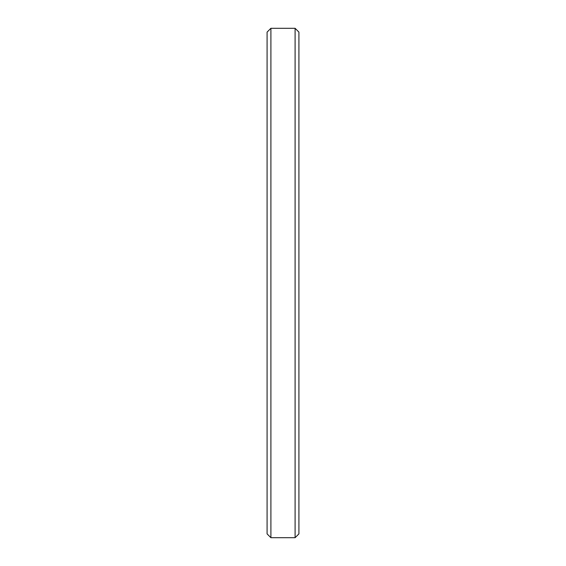 <?xml version="1.0" encoding="UTF-8"?>
<svg xmlns="http://www.w3.org/2000/svg" width="566" height="566" viewBox="0 0 566 566"><rect width="100%" height="100%" fill="white"/><g stroke="black" fill="none" stroke-linecap="round" stroke-linejoin="round"><path stroke-width="0.85" d="M298.919 32.12L295.098 28.3L270.902 28.3L267.081 32.12L267.081 533.88L270.902 537.7L270.902 28.3L270.902 537.7L295.098 537.7L298.919 533.88L298.919 32.12L295.098 28.3L295.098 537.7L295.098 28.3L270.902 28.3L295.098 28.3L298.919 32.12L298.919 533.88L295.098 537.7L270.902 537.7L267.081 533.88L267.081 32.12L270.902 28.3L267.081 32.12"/></g></svg>
